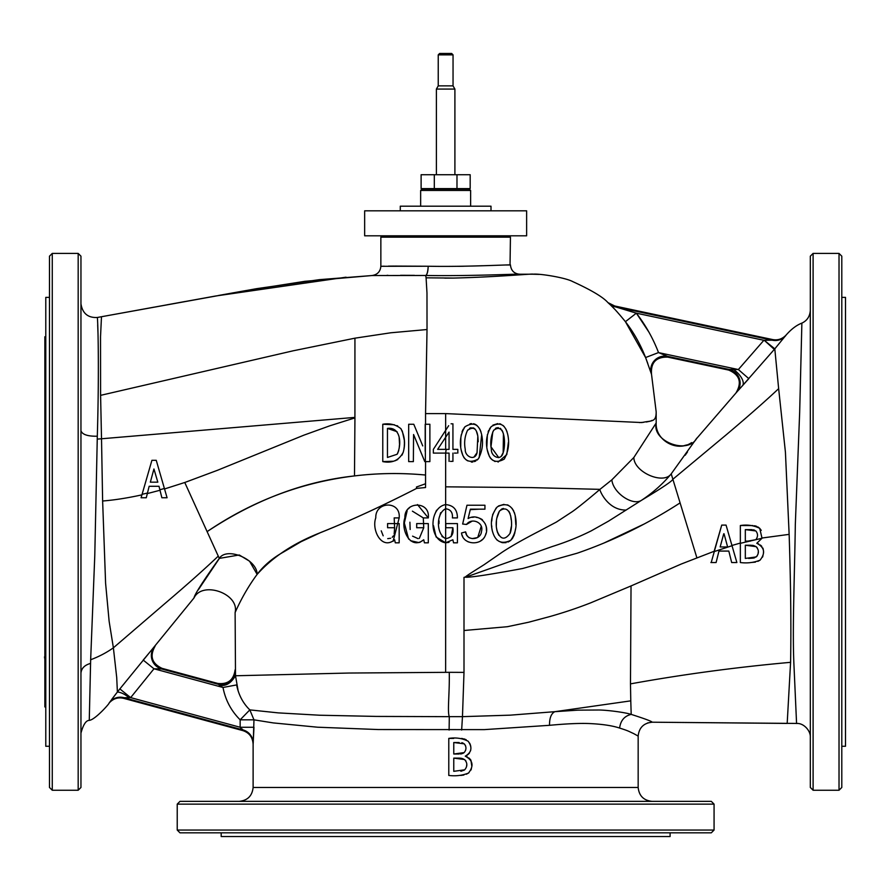 <?xml version="1.0" encoding="UTF-8"?>
<svg xmlns="http://www.w3.org/2000/svg" width="890" height="890" viewBox="0 0 890 890"><rect width="100%" height="100%" fill="white"/><g stroke="black" fill="none" stroke-linecap="round" stroke-linejoin="round"><path stroke-width="1.33" d="M45.779 336.709L44.856 336.765L44.856 706.949L45.779 706.949M438.236 54.857L453.043 54.857L451.664 53.478L439.627 53.478L438.236 54.857L438.236 85.874L436.389 89.078L436.389 174.729M453.043 54.857L453.043 85.874L438.236 85.874M453.043 85.874L454.901 89.078L436.389 89.078M454.901 89.078L454.901 174.729M434.309 188.613L421.115 188.613L421.115 174.729L434.309 174.729L434.309 188.613L456.982 188.613L456.982 174.729L434.309 174.729M456.982 174.729L470.176 174.729L470.176 188.613L456.982 188.613M420.647 190.46L422.038 189.069L469.241 189.069L470.632 190.46L420.647 190.46L420.647 206.191M470.632 190.46L470.632 206.191M400.289 210.819L400.289 206.191L491.002 206.191L491.002 210.819M526.635 210.819L364.655 210.819L364.655 235.817L526.635 235.817L526.635 210.819M503.428 433.653L503.161 452.676C501.226 461.51 490.935 456.726 491.369 449.372C490.09 442.764 490.835 436.423 493.616 430.371L493.839 430.059M495.374 428.491L496.075 428.057M496.453 427.901L498.356 427.645M500.169 428.268L500.859 428.802M501.927 430.137L502.95 432.251M493.616 430.371C505.22 421.515 505.965 445.189 503.161 452.676L501.37 456.014M467.517 430.371C473.146 426.299 476.584 428.235 477.83 436.167L477.051 452.676C475.16 461.543 464.702 456.615 465.248 449.305C463.99 442.719 464.736 436.4 467.517 430.371L467.817 429.948M469.464 428.346L471.166 427.678M472.824 427.745L474.114 428.301M474.526 428.602L475.093 429.136M476.384 431.172L477.819 436.022M477.919 436.89L478.186 441.752M511.305 526.669L510.026 533.433C504.697 540.53 500.358 539.607 496.987 530.651C495.418 523.787 496.22 517.279 499.39 511.138L501.815 508.98M501.827 508.969L503.373 508.457M508.902 511.294L510.07 513.686M510.66 515.677L511.149 519.638M496.765 518.358L499.39 511.138C511.494 501.76 513.541 525.367 510.026 533.433M49.484 256.175L52.265 253.405L52.265 790.242L49.484 787.472L49.484 256.175M49.484 297.371L45.779 297.371L45.779 746.276L49.484 746.276M839.025 253.405L841.795 256.175L841.795 787.472L839.025 790.242L839.025 253.405L813.104 253.405L813.104 790.242L839.025 790.242M841.795 746.276L845.5 746.276L845.5 297.371L841.795 297.371M78.175 790.242L80.957 787.472L80.957 256.175L78.175 253.405L78.175 790.242L52.265 790.242M813.104 253.405L810.323 256.175L810.323 787.472L813.104 790.242M177.221 830.047L714.069 830.047L714.069 804.126L177.221 804.126L177.221 830.047L179.991 832.829L711.288 832.829L714.069 830.047M221.187 832.829L221.187 836.522L670.103 836.522L670.103 832.829M652.17 722.202L652.181 722.202C643.737 723.025 639.065 727.653 638.163 736.086L633.48 733.494C628.529 731.313 629.274 731.124 619.618 728.065C612.198 725.606 601.907 724.093 588.768 723.526C578.912 723.181 565.829 723.781 549.519 725.317L484.271 729.622L378.295 729.544L317.574 727.208L273.274 722.914L253.973 719.832L240.155 719.821L240.155 727.264L253.973 727.264L253.116 744.24L253.116 787.472C252.237 795.849 247.609 800.477 239.232 801.356M638.163 736.086L638.163 787.472C639.053 795.849 643.681 800.477 652.047 801.356M714.069 804.126L711.288 801.356L179.991 801.356L177.221 804.126M238.164 690.996L235.505 675.766L348.824 673.04L449.261 672.317C449.717 692.999 447.214 711.677 449.305 716.661L376.503 716.417L319.677 715.226L278.214 712.879L249.823 709.886L253.973 719.832L253.216 743.094A13.884 13.673 10.1 0 0 242.903 729.889L242.113 728.977M468.93 772.72L468.485 773.054C474.081 765.923 473.002 760.294 465.248 756.166C471.622 752.428 472.59 747.455 468.162 741.236C462.288 738.277 455.825 737.332 448.782 738.411L453.7 738.411M461.387 738.455L462.6 738.589M463.835 738.834L466.171 739.723M469.542 743.028L470.076 744.04M470.12 744.129L470.699 746.031M470.721 746.198L470.855 747.333M470.766 749.658L470.588 750.693M469.386 753.274L467.15 755.232M465.248 756.166L467.473 757.034M468.785 757.891L470.532 759.604M470.921 760.205L471.845 766.435M471.411 768.749L470.932 770.061M448.782 738.411L448.782 775.435C455.713 776.314 462.288 775.524 468.485 773.054L466.316 774.233M463.89 775.001L461.421 775.368M461.231 775.379L460.531 775.424M253.116 744.24C252.682 737.276 249.256 732.726 242.825 730.601L123.665 698.35C117.947 697.015 113.063 698.628 109.014 703.178L109.737 702.188L109.014 703.178C110.104 702.777 95.397 719.676 89.267 720.388L90.658 659.746C98.879 656.664 106.466 652.693 113.386 647.82L165.774 602.808C186.589 585.108 204.088 569.556 218.261 556.128L219.296 558.397C203.042 581.248 194.599 594.453 193.976 597.991L119.872 688.904L130.652 697.615L124.088 697.727A13.884 13.65 33.1 0 0 109.737 702.188L117.391 692.008L116.712 677.49L113.386 647.82L109.125 621.242L105.599 583.295L102.628 501.003C114.298 500.091 127.392 498.044 141.933 494.851L151.912 460.308L156.251 460.308L156.584 461.476M449.261 672.317L464.002 672.384L462.466 716.65L510.204 715.16L554.87 711.677C551.233 713.457 549.442 718.008 549.519 725.317M554.87 711.677L578.033 710.142L598.736 710.009C607.091 710.053 624.925 712.356 631.199 714.392C644.749 718.72 651.747 721.323 652.181 722.202L787.183 723.425L790.587 662.327C736.33 667.2 682.964 674.375 630.476 683.876L630.776 700.853L554.87 711.677M217.739 684.165L217.672 683.409C227.873 684.61 233.692 680.06 235.116 669.769L235.194 670.971A13.884 13.639 -7 0 1 217.739 684.165L161.524 668.946L153.97 668.79L130.652 697.615L240.155 727.264L242.825 730.601M453.767 771.319L453.767 758.124L464.48 759.526C467.539 762.83 467.606 766.257 464.702 769.806L453.767 771.319M453.767 754.008L453.767 742.527L464.269 743.829C466.538 746.755 466.505 749.68 464.157 752.595L453.767 754.008L459.118 754.008M151.389 650.29L143.201 660.069L153.97 668.79L223.001 687.481L236.618 684.922C238.642 694.968 243.037 703.289 249.823 709.886L240.155 719.821C231.144 710.865 225.426 700.085 223.001 687.481L219.118 685.089L220.342 685.178M464.002 672.384L464.002 630.498L507.311 626.716L528.615 622.232L549.642 616.614C563.882 612.587 577.621 607.97 590.86 602.775L631.032 585.943L630.476 683.876M619.618 728.065C620.564 720.566 624.424 716.016 631.199 714.392L630.776 700.853M111.895 699.184L116.056 693.71M644.705 523.754L604.232 542.9M658.956 722.268L796.583 723.437M810.323 737.398C810.768 730.523 803.314 722.758 796.572 723.503L794.025 666.499C792.211 630.632 794.57 577.109 795.326 524.31L799.665 412.404L801.879 323.115C796.606 325.128 791.399 329.055 786.259 334.885L785.191 336.286M460.798 771.196L462.144 770.951M463.468 770.506L464.38 770.017M466.538 766.691L466.749 764.577M465.926 760.961L464.48 759.526M463.701 759.092L462.099 758.48M461.966 758.447L460.664 758.191M459.952 758.135L458.739 758.124M458.695 758.124L453.767 758.124M460.486 753.986L461.799 753.785M462.811 753.43L464.157 752.595M465.503 750.604L465.793 749.424M465.592 745.82L464.269 743.829M463.123 743.117L461.854 742.694M459.162 742.527L453.767 742.527M395.049 541.632L394.815 540.619M396.706 542.822L395.305 542.822L394.626 539.752L393.558 540.886M393.124 541.209L399.176 517.902L394.181 517.902L394.626 527.737L387.584 527.737L387.584 523.587L399.176 523.587L399.176 542.822L398.219 542.822M381.232 530.829L383.178 535.802M387.717 538.639L390.621 538.261M392.212 537.315L393.491 535.736M394.148 534.145L394.626 527.737L387.584 527.737M419.446 527.737L416.698 527.737L416.698 523.587L428.301 523.587L428.301 542.822L424.43 542.822L423.74 539.752L419.858 542.355M418.901 542.6L410.424 540.664M408.599 539.029L404.438 523.365M404.472 522.408L407.164 510.704M408.332 508.913L410.168 506.989M417.466 504.586L428.301 517.902L423.295 517.902L412.404 511.16M409.912 522.207L410.157 529.505M412.571 536.147L418.066 538.639M419.324 538.405L423.74 527.737L422.016 527.737M449.016 542.333L445.645 542.811L436.111 536.959L433.541 525.734M434.798 514.353L436.534 510.259M443.676 453.088L437.78 453.088M446.38 429.214L445.645 430.359L445.645 413.594L425.553 413.594L425.553 424.252M425.197 424.252L425.197 451.341L425.197 424.252L429.881 424.252L429.881 461.61L424.786 461.61L413.572 434.52L424.786 461.61L425.565 461.61L425.542 487.531L416.62 488.399C381.921 506.165 349.993 520.85 320.845 532.454L300.998 541.732L283.665 551.933C272.674 558.019 263.829 565.506 257.132 574.384C243.092 593.241 235.427 612.053 235.116 612.531L235.505 675.766C230.788 683.553 225.326 686.657 219.118 685.089M514.364 512.507L515.188 515.51C517.324 524.8 515.822 533.088 510.671 540.386C501.215 544.825 495.062 541.52 492.226 530.473L491.936 528.582M491.814 527.303L491.736 525.868M491.77 521.039L492.148 517.046M492.582 514.809L496.175 507.945M498.489 505.965L503.985 504.374M507.289 504.83L508.635 505.42M511.995 508.301L513.73 511.027M492.226 530.473C490.212 521.507 491.914 513.63 497.299 506.866C506.321 502.26 512.284 505.142 515.188 515.51L515.833 524.666M515.577 528.782L514.576 533.889M514.186 535.046L512.384 538.528M511.739 539.34L509.948 540.942M509.803 541.053L507.979 542.043M506.065 542.655L502.572 542.7M501.949 542.566L498.867 541.265M497.377 540.274L496.631 539.652M464.002 630.498L464.002 577.376L465.437 576.976C466.493 575.53 480.088 567.319 484.149 564.661L502.238 552.167C511.828 545.804 524.855 538.572 538.94 531.297L556.35 522.085L572.214 511.705C578.378 507.534 595.098 493.561 599.96 489.355L531.241 487.609L445.645 486.83L445.645 453.088L449.061 453.088L433.352 453.088L433.352 449.372L448.649 425.709M454.501 542.822L453.544 542.822L452.865 539.752L445.645 542.811C428.535 540.286 428.991 507.5 445.645 504.597C453.488 505.275 457.416 509.703 457.416 517.902L452.409 517.902C452.865 512.462 450.618 509.414 445.645 508.757C436.067 513.385 435.966 533.822 445.645 538.606L441.93 536.425M455.647 517.902L452.409 517.902C452.865 512.462 450.618 509.414 445.645 508.757L445.645 538.606C451.464 537.849 453.867 534.234 452.865 527.737L445.812 527.737L445.812 523.587L457.416 523.587L457.416 542.822L456.014 542.822M451.141 536.603L452.865 527.737M449.116 527.737L445.812 527.737M450.207 523.587L457.416 523.587M479.365 509.169L470.287 509.659M471.889 517.346L473.836 517.146M476.206 517.312L477.518 517.568M479.577 518.214L481.412 519.104M481.646 519.248L482.469 519.838M485.139 523.632L485.807 525.367M485.829 525.412L486.118 526.524M486.285 527.425L486.418 528.894M486.43 529.405L486.407 530.507M485.951 533.444L485.628 534.578M484.472 537.215L483.292 538.806M483.192 538.917L480.522 540.975M477.663 542.244L476.361 542.577M468.585 541.999L467.161 541.32M465.982 540.597L465.17 539.974M465.159 539.974L463.868 538.584M462.778 536.803L462.032 534.923M463.979 524.177L462.644 524.032L466.961 505.242L484.939 505.242L484.939 509.169L470.376 509.169L468.107 518.558C478.664 512.44 490.813 524.644 485.317 535.457C481.379 546.149 462.8 545.058 461.51 532.988L462.322 532.765M461.51 532.988L465.603 531.886L466.605 534.634M467.172 535.658L468.285 537.026M468.296 537.048L469.319 537.816M472.256 538.595L477.485 537.582M477.774 537.393L481.212 526.313M471.934 521.262L466.516 524.466L462.644 524.032L464.48 516.389M466.961 505.242L468.173 505.242M790.587 662.327C791.243 626.549 790.754 583.896 789.141 534.367L762.096 538.005M752.951 525.578L740.347 525.523L740.347 562.547C747.244 563.426 753.808 562.636 760.049 560.177C765.645 553.024 764.566 547.394 756.8 543.278L758.758 544.013M760.338 545.003L761.796 546.349M762.852 548.04L763.264 549.275M763.475 550.587L763.509 551.889M763.509 551.956L763.409 553.513M762.975 555.838L762.508 557.151M760.049 560.177L757.857 561.356M755.41 562.124L750.593 562.547M761.25 530.373L759.726 528.349C753.819 525.389 747.355 524.444 740.347 525.523L740.347 543.067L731.947 545.47L726.062 525.1L721.723 525.1L714.158 551.277L681.317 564.004L631.032 585.943M711.199 562.547L721.723 525.1L726.062 525.1L736.875 562.547L736.119 562.547M732.448 562.547L731.68 562.547L728.821 551.077L725.851 551.077M722.001 551.077L718.964 551.077L716.094 562.547L715.337 562.547M696.859 557.719L680.094 502.883C647.297 524.077 613.01 540.842 577.232 553.191L522.697 568.488C490.145 574.54 471.055 577.454 465.448 577.243L551.989 546.627C566.007 542.21 579.123 536.937 591.338 530.807L608.615 521.084L641.59 500.247C661.938 488.032 672.362 481.034 672.862 479.254L726.73 434.376C748.423 416.042 765.734 400.8 778.65 388.652L785.425 452.209L789.141 534.367M610.384 304.892L607.937 302.611L614.768 306.004L772.609 339.557C777.904 340.525 782.455 338.968 786.259 334.885L774.801 348.847L778.65 388.652M129.017 697.615C124.834 694.189 120.962 692.32 117.391 692.008L119.872 688.904M219.352 558.453L198.236 589.925M217.672 683.409L162.069 668.357L161.524 668.946A13.884 13.617 43.8 0 1 154.304 647.019L155.138 646.073C149.487 656.052 151.79 663.484 162.069 668.357M639.51 422.583L643.737 422.294M646.285 422.005L650 421.248M650.746 420.981L652.036 420.403M445.645 413.594L641.89 422.561C651.491 420.269 656.186 422.806 656.175 411.859L651.524 374.345L645.584 357.546C640.455 344.352 633.725 332.404 625.414 321.691C618.65 313.358 613.332 307.451 609.428 303.98A13.884 13.172 134 0 0 615.78 306.95L614.768 306.004M647.775 363.443L645.595 357.591M617.048 311.756L615.246 309.809M614.067 308.585L612.387 306.872M612.331 306.805L611.052 305.548M607.937 302.611C603.075 297.104 591.316 290.084 572.659 281.563C565.428 277.624 539.051 273.352 532.899 274.22C535.024 273.363 498.356 277.012 453.666 278.069L426.088 277.825L426.978 292.999L427.022 329.534L390.81 332.782L354.932 338.178L354.921 417.388L101.516 438.77L102.628 501.003M801.879 323.115C807.074 320.7 809.889 316.44 810.323 310.343M774.801 348.847L774.311 349.403L774.801 348.847L764.232 340.291L772.142 340.18L615.78 306.95L636.35 313.18L648.877 332.059M685.167 455.268L687.458 452.009M696.202 439.037L736.898 391.923M738.989 389.664L774.311 349.403L764.232 340.291M399.176 542.822L395.305 542.822M387.584 523.587L399.176 523.587M394.626 539.752C381.643 550.643 371.341 529.761 375.791 517.846C375.102 501.215 400.956 500.347 399.176 517.902L394.181 517.902M423.74 539.752C410.424 550.621 400.489 529.339 404.906 517.846C404.049 501.192 430.359 500.536 428.301 517.902L423.295 517.902L423.74 527.737L416.698 527.737M428.301 542.822L424.43 542.822M416.698 523.587L428.301 523.587M257.132 574.384C257.266 559.332 226.75 546.438 219.296 558.397L239.265 554.982L249.567 561.212L257.132 574.384C272.796 556.828 294.256 542.778 321.501 532.242C350.426 520.628 382.133 506.01 416.62 488.399L416.453 487.019L416.62 488.399M425.553 483.76L416.453 487.019L425.553 483.76L425.565 477.518M393.491 461.22L382.778 461.61L382.778 456.047M382.778 445.356L382.778 424.252L394.415 424.764M396.951 425.631L397.819 426.088M400.823 428.613C404.783 436.078 405.584 443.954 403.226 452.231C399.143 460.308 392.334 463.434 382.778 461.61L382.778 424.252C389.653 423.05 395.672 424.508 400.823 428.613L401.368 429.336M402.258 430.894L404.316 440.161M404.349 440.828L404.394 443.231M404.383 443.91L404.282 446.279M404.227 446.914L403.915 449.294M403.203 452.298L402.002 455.135M397.786 459.518L395.038 460.809M184.764 482.491L217.394 470.32L303.824 435.188L329.778 425.82L354.943 417.899L354.487 475.928C378.128 473.08 401.824 472.779 425.565 475.038C401.524 472.79 377.827 473.08 354.487 475.928C301.399 482.38 252.27 500.948 207.114 531.63L184.764 482.491L164.528 488.955L165.44 492.126M413.572 434.52L413.372 461.61L412.404 461.61M413.372 461.61L408.677 461.61L408.677 454.134M408.677 450.718L408.677 443.876M408.677 430.46L408.677 424.252L413.783 424.252L415.141 427.534M412.059 424.252L413.783 424.252L422.75 445.923M425.553 413.594L427.022 329.534M651.169 373.222A13.884 13.595 160.3 0 1 667.444 356.334L658.511 352.574L645.584 357.546L625.414 321.691L636.35 313.18L763.865 340.291L738.366 369.539L748.824 378.662L736.887 391.934A13.884 13.595 43.7 0 0 729.233 369.472L735.919 369.539M519.604 274.22L532.91 274.22C534.99 273.352 498.166 277.001 453.666 278.069L444.766 278.125M480.967 431.817L479.81 429.091M477.018 425.52L475.204 424.319M474.637 424.074L473.469 423.74M471.555 423.607L469.987 423.785M465.003 426.755L464.068 427.901M463.256 429.158L462.6 430.437M462.578 430.482L462.01 431.906M461.265 434.787L460.864 437.713M460.853 437.747L460.742 446.791M479.176 457.749L481.679 434.743C483.481 443.365 482.336 451.453 478.242 458.995C469.152 463.957 463.434 460.853 461.098 449.706L462.922 455.702M463.734 457.26L464.613 458.417M465.704 459.496L467.628 460.842M471.333 462.066L472.89 461.999M474.459 461.587L475.827 460.953M477.118 460.074L478.242 458.984M451.085 423.807L452.087 423.807M656.175 411.914L656.175 423.006L633.847 457.493L611.853 479.844L599.96 489.355C598.981 488.999 607.202 510.493 626.193 510.048M451.964 461.387L450.462 461.387M456.57 453.088L454.412 453.088M457.827 449.372L452.932 449.372L457.827 449.372L457.827 453.088M507.066 431.806L505.887 429.058M504.196 426.599L503.039 425.453M500.792 424.096L499.579 423.74M497.755 423.607L492.915 425.131M491.236 426.61L489.578 428.802M488.755 430.315L488.132 431.839M487.386 434.665L486.852 446.791M487.197 449.706C485.473 441.295 486.819 433.597 491.224 426.622C499.746 421.537 505.264 424.241 507.79 434.743C509.603 443.498 508.424 451.619 504.23 459.118C495.285 463.99 489.611 460.853 487.197 449.706L489.4 456.481M489.956 457.416L490.524 458.194M490.746 458.45L491.847 459.529M492.059 459.696L493.071 460.442M494.451 461.231L495.096 461.51M498.066 462.077L506.766 454.645L508.379 442.375M445.645 486.83L445.645 504.597C453.488 505.275 457.416 509.703 457.416 517.902M457.416 542.822L453.544 542.822M438.993 523.62L439.082 520.928M439.482 516.945L440.628 512.74M484.939 505.242L484.939 509.169M465.603 531.886C466.427 541.331 480.989 540.375 481.49 531.375C484.16 522.452 471.533 517.246 466.516 524.466M756.8 543.278L762.029 538.25L759.726 528.349L757.846 526.902M756.6 526.324L755.499 525.979M755.332 525.934L754.42 525.745M680.094 502.883L671.216 473.847L696.803 438.158C687.992 455.024 651.792 441.518 656.175 423.006C655.34 440.483 677.234 452.598 691.597 442.619M736.875 562.547L731.68 562.547L728.821 551.077L718.964 551.077L716.094 562.547L710.899 562.547M651.524 374.345C650.635 362.619 656.019 356.879 667.7 357.113L728.676 370.073C739.701 374.835 742.149 382.455 736.008 392.902L736.887 391.934M785.47 335.908A13.884 13.639 34.8 0 1 772.142 340.18L772.609 339.557M89.267 720.388C86.03 720.377 83.26 724.616 80.957 733.104M414.529 275.366L400.545 275.299M387.94 275.322L387.005 275.322M346.065 277.19L215.48 296.025L101.482 316.729L100.526 336.809L100.592 395.349L293.244 350.782L354.932 338.178M742.527 385.759A13.884 6.542 -138 0 0 733.582 369.517L738.366 369.539L658.778 352.674M156.251 460.308L167.075 497.755L164.339 497.755M167.075 497.755L161.869 497.755L160 490.257L147.328 493.583M159.888 489.834L159.01 486.285L149.153 486.285L146.283 497.755L141.087 497.755L141.933 494.851M218.295 556.183L207.114 531.63C254.785 499.935 303.913 481.368 354.487 475.928M426.088 277.825L425.72 275.477L372.065 275.533C377.427 274.687 380.353 271.606 380.853 266.288L380.853 237.174L381.454 235.817M408.677 461.61L408.677 424.252M425.342 424.252L425.364 461.61M394.682 266.077L428.201 266.243C427.868 271.717 427.044 274.799 425.72 275.477C470.465 276.256 521.407 273.697 519.693 274.22C514.153 273.731 511.071 270.638 510.437 264.964C512.206 264.419 467.35 267.022 428.201 266.243L380.853 266.288M461.098 449.706C459.396 441.373 460.697 433.719 465.003 426.755C473.614 421.549 479.165 424.207 481.679 434.743M452.932 423.807L452.932 449.372M452.932 453.088L452.932 461.387M449.061 461.387L449.061 453.088M611.853 479.844C613.043 492.815 632.645 506.265 641.59 500.247C653.015 492.659 662.894 483.86 671.216 473.847C663.395 485.061 633.914 472.156 633.847 457.493M449.061 449.372L437.635 449.372L449.061 432.117L449.061 449.372L447.826 449.372M714.058 551.633L732.014 545.715M727.62 546.961L720.155 546.961L723.748 533.755L720.155 546.961L727.62 546.961L724.037 533.755L727.62 546.961M762.029 538.25L740.347 543.323M745.319 558.431L745.319 545.236L756.044 546.638C759.103 549.92 759.17 553.346 756.266 556.918L745.319 558.431L745.319 545.236L751.182 545.236M748.868 541.12L745.319 541.12L745.319 529.639L755.832 530.941C758.013 533.711 758.069 536.559 755.988 539.485M90.658 659.746L94.774 555.749L97.31 436.211C87.799 436.4 82.347 434.587 80.957 430.782L80.957 400.723M98.034 334.284L97.689 324.928M80.957 305.926L80.957 303.824C82.481 313.38 87.932 317.941 97.299 317.485L256.509 288.683L319.288 279.66L372.076 275.533L304.959 281.307M80.957 372.955L80.957 319.799M382.288 266.243L384.246 266.199M388.396 266.132L394.003 266.077M431.817 266.299L437.535 266.366M458.161 266.321L463.857 266.232M472.078 266.043L474.937 265.965M478.586 265.854L482.413 265.732M506.354 264.998L509.892 264.964M510.037 264.964L510.437 237.174L380.853 237.174M158.453 467.94L164.339 488.287M141.087 497.755L151.912 460.308M161.869 497.755L159.01 486.285L149.153 486.285M397.051 454.289L387.462 457.46L387.462 428.401C401.357 426.599 401.69 445.634 397.051 454.289L387.462 457.46L387.462 428.401L397.085 431.717M100.592 395.349L101.516 438.77L97.299 439.115M97.31 436.211C99.446 362.786 97.689 316.351 97.299 317.485M446.19 449.372L445.645 453.088M437.635 449.372L449.061 432.117M745.319 541.12L750.303 541.12M748.657 558.431L753.697 558.063M754.386 557.863L757.212 555.939M758.046 554.025L758.313 551.678M757.123 547.561L756.044 546.638M755.899 546.549L753.541 545.559M753.519 545.559L752.228 545.303M755.721 539.707L747.889 541.12M754.687 530.229L753.407 529.806M752.095 529.65L745.319 529.639M745.319 534.278L745.319 536.503M157.819 482.169L150.343 482.169L153.937 468.963L157.819 482.169L153.937 468.963M142.089 494.317L147.462 493.049M159.877 489.778L164.383 488.476M399.176 437.802L399.499 443.787M399.465 444.766L399.187 448.226M398.787 450.362L397.663 453.366M397.641 453.399L397.263 454M509.837 235.817L510.437 237.174M45.779 439.86L45.779 446.914M44.856 659.29L44.5 656.898M45.779 610.596L45.779 655.062M498.856 535.291L497.388 532.087M497.321 531.864L496.531 528.159M496.32 525.734L496.442 520.984M477.051 452.676L473.925 457.126M498.789 457.671L490.991 446.791L492.771 431.906M207.114 531.63L219.296 558.397M45.779 656.453L45.09 656.331M638.163 787.472L253.116 787.472M461.654 730.034L462.466 716.65L449.305 716.661L449.105 730.056M242.903 729.889L124.088 697.727L123.665 698.35M445.634 672.306L445.645 538.606M235.116 612.531C239.677 593.674 202.275 580.458 193.976 597.991M658.511 352.574C653.049 338.345 645.662 325.217 636.35 313.18M667.7 357.113L667.444 356.334L729.233 369.472L728.676 370.073M445.645 430.359L445.645 449.372M445.645 504.597L445.645 508.757M80.957 673.085C81.424 668.346 84.583 665.119 90.446 663.439M425.72 275.477C427.167 274.71 427.99 271.628 428.201 266.243M652.181 722.202L647.609 722.925L652.181 722.202M539.24 274.398L532.81 274.22M656.175 411.87L656.175 423.006M684.01 445.668L686.635 444.955M304.892 281.318L245.685 290.607M245.651 290.618L230.21 293.377M230.187 293.377L218.15 295.547M184.998 301.532L166.919 304.825M153.881 307.195L137.739 310.143M659.223 357.224L661.659 356.434M78.175 253.405L52.265 253.405"/></g></svg>
